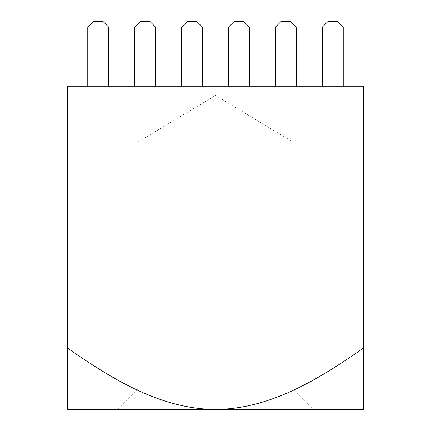 <?xml version="1.0" encoding="UTF-8"?>
<svg xmlns="http://www.w3.org/2000/svg" width="431" height="431" viewBox="0 0 431 431"><rect width="100%" height="100%" fill="white"/><g stroke="black" fill="none" stroke-linecap="round" stroke-linejoin="round"><path stroke-width="0.32" stroke-dasharray="2.15 1.62" d="M215.5 141.918L292.859 141.918L215.5 141.918M117.825 409.45L138.141 389.134L138.141 141.918L215.5 95.434L292.859 141.918L292.859 389.134L138.141 389.134L292.859 389.134L313.175 409.45L117.825 409.45L313.175 409.45M87.768 27.094L108.644 27.094L103.101 21.55L93.311 21.55L87.768 27.094L108.644 27.094L87.768 27.094L93.311 21.55L103.101 21.55L93.311 21.55L87.768 27.094L87.768 86.2L108.644 86.2L87.768 86.2L108.644 86.2L87.768 86.2L87.768 27.094L87.768 86.2M343.232 27.094L337.688 21.55L327.899 21.55L322.356 27.094L343.232 27.094L343.232 86.2L322.356 86.2L343.232 86.2L322.356 86.2L343.232 86.2L343.232 27.094L322.356 27.094L322.356 86.2L322.356 27.094L343.232 27.094L337.688 21.55L327.899 21.55L337.688 21.55L343.232 27.094L343.232 86.2M108.644 27.094L103.101 21.55L108.644 27.094L108.644 86.2M67.726 348.243C111.591 378.709 160.197 409.035 215.5 409.45L363.274 409.45L363.274 86.2L67.726 86.2L67.726 409.45L215.5 409.45C271.126 409.014 319.77 378.413 363.274 348.243M296.312 86.2L275.441 86.2L296.312 86.2L275.441 86.2L296.312 86.2L296.312 27.094L296.312 86.2L296.312 27.094L275.441 27.094L275.441 86.2L275.441 27.094L296.312 27.094L290.769 21.55L280.98 21.55L290.769 21.55L280.98 21.55L275.441 27.094L280.98 21.55L275.441 27.094L275.441 86.2M249.393 86.2L228.522 86.2L249.393 86.2L228.522 86.2L249.393 86.2L249.393 27.094L249.393 86.2L249.393 27.094L228.522 27.094L228.522 86.2L228.522 27.094L249.393 27.094L243.854 21.55L234.065 21.55L243.854 21.55L234.065 21.55L228.522 27.094L234.065 21.55L228.522 27.094L228.522 86.2M202.478 86.2L181.607 86.2L202.478 86.2L181.607 86.2L202.478 86.2L202.478 27.094L202.478 86.2L202.478 27.094L181.607 27.094L181.607 86.2L181.607 27.094L202.478 27.094L196.935 21.55L187.146 21.55L196.935 21.55L187.146 21.55L181.607 27.094L187.146 21.55L181.607 27.094L181.607 86.2M155.559 86.2L134.688 86.2L155.559 86.2L134.688 86.2L155.559 86.2L155.559 27.094L155.559 86.2L155.559 27.094L134.688 27.094L134.688 86.2L134.688 27.094L155.559 27.094L150.02 21.55L140.231 21.55L150.02 21.55L140.231 21.55L134.688 27.094L140.231 21.55L134.688 27.094L134.688 86.2M155.559 27.094L150.02 21.55L155.559 27.094L134.688 27.094M202.478 27.094L196.935 21.55L202.478 27.094L181.607 27.094M249.393 27.094L243.854 21.55L249.393 27.094L228.522 27.094M296.312 27.094L290.769 21.55L296.312 27.094L275.441 27.094M322.356 27.094L327.899 21.55L322.356 27.094L322.356 86.2"/><path stroke-width="0.65" d="M343.232 86.2L343.232 27.094L337.688 21.55L327.899 21.55L322.356 27.094L322.356 86.2M363.274 348.243L363.274 409.45L215.5 409.45C271.126 409.014 319.77 378.413 363.274 348.243L363.274 86.2L67.726 86.2L67.726 348.243C111.591 378.709 160.197 409.035 215.5 409.45L67.726 409.45L67.726 348.243M108.644 27.094L87.768 27.094L93.311 21.55L103.101 21.55L108.644 27.094L108.644 86.2M87.768 27.094L87.768 86.2M155.559 27.094L134.688 27.094L140.231 21.55L150.02 21.55L155.559 27.094L155.559 86.2M134.688 27.094L134.688 86.2M202.478 27.094L181.607 27.094L187.146 21.55L196.935 21.55L202.478 27.094L202.478 86.2M181.607 27.094L181.607 86.2M249.393 27.094L228.522 27.094L234.065 21.55L243.854 21.55L249.393 27.094L249.393 86.2M228.522 27.094L228.522 86.2M296.312 27.094L275.441 27.094L280.98 21.55L290.769 21.55L296.312 27.094L296.312 86.2M275.441 27.094L275.441 86.2M343.232 27.094L322.356 27.094"/></g></svg>
